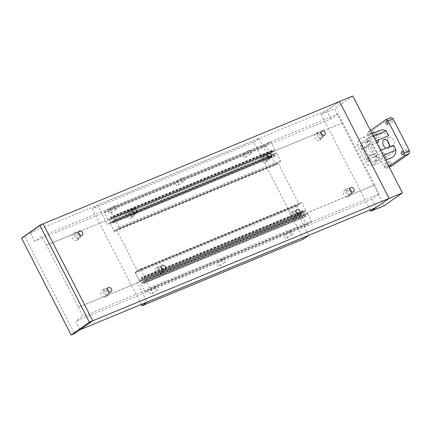 <?xml version="1.0" encoding="UTF-8"?>
<svg xmlns="http://www.w3.org/2000/svg" width="431" height="431" viewBox="0 0 431 431"><rect width="100%" height="100%" fill="white"/><g stroke="black" fill="none" stroke-linecap="round" stroke-linejoin="round"><path stroke-width="0.32" stroke-dasharray="2.15 1.62" d="M322.032 135.032A2.564 2.031 -125.1 0 1 321.44 137.494A2.564 2.031 -125.1 0 1 321.122 137.667A2.564 2.031 -125.1 0 1 318.18 136.374A2.564 2.031 -125.1 0 1 318.487 133.298A2.564 2.031 -125.1 0 1 318.8 133.125A2.564 2.031 -125.1 0 1 321.003 133.572M315.131 134.273L315.347 134.122A3.707 2.931 54.9 0 0 315.099 138.55A3.707 2.931 54.9 0 0 319.296 140.328A3.707 2.931 54.9 0 0 319.748 140.075A3.707 2.931 54.9 0 0 320.4 136.013A3.707 2.931 54.9 0 0 316.618 133.594L316.402 133.75A3.707 2.931 54.9 0 0 315.718 133.922A3.707 2.931 54.9 0 0 315.266 134.17A3.707 2.931 54.9 0 0 315.131 134.273L262.527 155.995A3.707 2.931 54.9 0 0 261.843 156.167A3.707 2.931 54.9 0 0 261.391 156.415A3.707 2.931 54.9 0 0 261.256 156.518L127.845 211.605A3.707 2.931 54.9 0 0 127.161 211.777A3.707 2.931 54.9 0 0 126.709 212.025A3.707 2.931 54.9 0 0 126.569 212.127L126.789 211.977A3.707 2.931 54.9 0 0 126.536 216.405A3.707 2.931 54.9 0 0 130.733 218.178A3.707 2.931 54.9 0 0 131.186 217.93A3.707 2.931 54.9 0 0 131.838 213.868A3.707 2.931 54.9 0 0 128.061 211.449L127.845 211.605M318.283 132.118A3.707 2.931 -125.1 0 1 322.539 133.982A3.707 2.931 -125.1 0 1 322.092 138.426A3.707 2.931 -125.1 0 1 321.639 138.674A3.707 2.931 -125.1 0 1 317.388 136.81A3.707 2.931 -125.1 0 1 317.83 132.365A3.707 2.931 -125.1 0 1 318.283 132.118M108.526 291.663A2.564 2.031 -125.1 0 1 107.933 294.125A2.564 2.031 -125.1 0 1 107.621 294.298A2.564 2.031 -125.1 0 1 104.674 293.005A2.564 2.031 -125.1 0 1 104.981 289.928A2.564 2.031 -125.1 0 1 105.299 289.756A2.564 2.031 -125.1 0 1 107.497 290.203M376.263 207.435L371.958 199.014L379.091 193.998L374.717 184.872L345.931 196.757A3.707 2.931 54.9 0 0 348.221 196.859A3.707 2.931 54.9 0 0 348.674 196.611A3.707 2.931 54.9 0 0 349.627 195.232A3.707 2.931 54.9 0 0 348.485 191.337A3.707 2.931 54.9 0 0 344.865 190.303A3.707 2.931 54.9 0 0 344.412 190.55A3.707 2.931 54.9 0 0 343.453 193.745A3.707 2.931 54.9 0 0 345.931 196.757L295.758 217.477A3.707 2.931 54.9 0 0 294.61 213.582A3.707 2.931 54.9 0 0 290.995 212.542A3.707 2.931 54.9 0 0 290.537 212.795A3.707 2.931 54.9 0 0 289.578 215.99A3.707 2.931 54.9 0 0 292.056 219.002A3.707 2.931 54.9 0 0 294.351 219.104A3.707 2.931 54.9 0 0 294.804 218.851A3.707 2.931 54.9 0 0 295.758 217.477L161.07 273.087A3.707 2.931 54.9 0 0 159.923 269.192A3.707 2.931 54.9 0 0 156.308 268.152A3.707 2.931 54.9 0 0 155.855 268.4A3.707 2.931 54.9 0 0 154.891 271.6A3.707 2.931 54.9 0 0 157.374 274.612A3.707 2.931 54.9 0 0 159.664 274.714A3.707 2.931 54.9 0 0 160.116 274.461A3.707 2.931 54.9 0 0 161.07 273.087L103.499 296.857A3.707 2.931 54.9 0 0 105.789 296.954A3.707 2.931 54.9 0 0 106.241 296.706A3.707 2.931 54.9 0 0 107.195 295.327A3.707 2.931 54.9 0 0 106.053 291.437A3.707 2.931 54.9 0 0 102.433 290.397A3.707 2.931 54.9 0 0 101.98 290.645A3.707 2.931 54.9 0 0 101.016 293.845A3.707 2.931 54.9 0 0 103.499 296.857L78.41 307.217L41.807 236.258L34.669 241.279L30.364 232.859L43.175 223.851L24.917 236.694L21.55 238.084M104.781 288.748A3.707 2.931 -125.1 0 1 109.032 290.613A3.707 2.931 -125.1 0 1 108.59 295.057A3.707 2.931 -125.1 0 1 108.138 295.305A3.707 2.931 -125.1 0 1 103.882 293.441A3.707 2.931 -125.1 0 1 104.329 288.996A3.707 2.931 -125.1 0 1 104.781 288.748M350.963 191.569A2.564 2.031 -125.1 0 1 350.365 194.025A2.564 2.031 -125.1 0 1 350.053 194.198A2.564 2.031 -125.1 0 1 347.111 192.905A2.564 2.031 -125.1 0 1 347.418 189.834A2.564 2.031 -125.1 0 1 347.731 189.662A2.564 2.031 -125.1 0 1 349.934 190.103M347.214 188.649A3.707 2.931 -125.1 0 1 351.47 190.518A3.707 2.931 -125.1 0 1 351.023 194.957A3.707 2.931 -125.1 0 1 350.57 195.205A3.707 2.931 -125.1 0 1 346.314 193.341A3.707 2.931 -125.1 0 1 346.761 188.897A3.707 2.931 -125.1 0 1 347.214 188.649M79.6 235.132A2.564 2.031 -125.1 0 1 79.002 237.589A2.564 2.031 -125.1 0 1 78.69 237.761A2.564 2.031 -125.1 0 1 75.748 236.474A2.564 2.031 -125.1 0 1 76.055 233.397A2.564 2.031 -125.1 0 1 76.368 233.225A2.564 2.031 -125.1 0 1 78.571 233.667M72.699 234.372L72.914 234.216A3.707 2.931 54.9 0 0 72.667 238.65A3.707 2.931 54.9 0 0 76.858 240.423A3.707 2.931 54.9 0 0 77.316 240.175A3.707 2.931 54.9 0 0 77.963 236.113A3.707 2.931 54.9 0 0 74.186 233.694L73.97 233.844A3.707 2.931 54.9 0 0 73.286 234.017A3.707 2.931 54.9 0 0 72.834 234.27A3.707 2.931 54.9 0 0 72.699 234.372L46.397 245.228M75.851 232.212A3.707 2.931 -125.1 0 1 80.107 234.081A3.707 2.931 -125.1 0 1 79.66 238.521A3.707 2.931 -125.1 0 1 79.207 238.774A3.707 2.931 -125.1 0 1 74.951 236.905A3.707 2.931 -125.1 0 1 75.398 232.465A3.707 2.931 -125.1 0 1 75.851 232.212M268.157 157.277A2.564 2.031 -125.1 0 1 267.565 159.739A2.564 2.031 -125.1 0 1 267.252 159.912A2.564 2.031 -125.1 0 1 264.305 158.619A2.564 2.031 -125.1 0 1 264.612 155.543A2.564 2.031 -125.1 0 1 264.925 155.37A2.564 2.031 -125.1 0 1 267.128 155.817M261.256 156.518L261.472 156.367A3.707 2.931 54.9 0 0 261.224 160.795A3.707 2.931 54.9 0 0 265.421 162.568A3.707 2.931 54.9 0 0 265.873 162.32A3.707 2.931 54.9 0 0 266.525 158.258A3.707 2.931 54.9 0 0 262.748 155.839L262.527 155.995M264.413 154.363A3.707 2.931 -125.1 0 1 268.664 156.227A3.707 2.931 -125.1 0 1 268.222 160.671A3.707 2.931 -125.1 0 1 267.764 160.919A3.707 2.931 -125.1 0 1 263.513 159.055A3.707 2.931 -125.1 0 1 263.955 154.61A3.707 2.931 -125.1 0 1 264.413 154.363M162.401 269.418A2.564 2.031 -125.1 0 1 161.808 271.88A2.564 2.031 -125.1 0 1 161.496 272.053A2.564 2.031 -125.1 0 1 158.549 270.76A2.564 2.031 -125.1 0 1 158.856 267.683A2.564 2.031 -125.1 0 1 159.174 267.511A2.564 2.031 -125.1 0 1 161.372 267.958M158.656 266.503A3.707 2.931 -125.1 0 1 162.907 268.368A3.707 2.931 -125.1 0 1 162.465 272.812A3.707 2.931 -125.1 0 1 162.013 273.06A3.707 2.931 -125.1 0 1 157.757 271.196A3.707 2.931 -125.1 0 1 158.199 266.751A3.707 2.931 -125.1 0 1 158.656 266.503M297.088 213.808A2.564 2.031 -125.1 0 1 296.49 216.27A2.564 2.031 -125.1 0 1 296.178 216.443A2.564 2.031 -125.1 0 1 293.236 215.15A2.564 2.031 -125.1 0 1 293.543 212.074A2.564 2.031 -125.1 0 1 293.856 211.901A2.564 2.031 -125.1 0 1 296.059 212.348M293.339 210.894A3.707 2.931 -125.1 0 1 297.595 212.758A3.707 2.931 -125.1 0 1 297.148 217.202A3.707 2.931 -125.1 0 1 296.695 217.45A3.707 2.931 -125.1 0 1 292.444 215.586A3.707 2.931 -125.1 0 1 292.886 211.142A3.707 2.931 -125.1 0 1 293.339 210.894M133.475 212.887A2.564 2.031 -125.1 0 1 132.877 215.349A2.564 2.031 -125.1 0 1 132.565 215.522A2.564 2.031 -125.1 0 1 129.623 214.229A2.564 2.031 -125.1 0 1 129.93 211.152A2.564 2.031 -125.1 0 1 130.243 210.98A2.564 2.031 -125.1 0 1 132.446 211.427M129.726 209.972A3.707 2.931 -125.1 0 1 133.982 211.836A3.707 2.931 -125.1 0 1 133.535 216.281A3.707 2.931 -125.1 0 1 133.082 216.529A3.707 2.931 -125.1 0 1 128.826 214.665A3.707 2.931 -125.1 0 1 129.273 210.22A3.707 2.931 -125.1 0 1 129.726 209.972M126.569 212.127L73.97 233.844M374.717 184.872L338.114 113.919L41.807 236.258M342.704 122.889L316.402 133.75M126.789 211.977L74.186 233.694M261.472 156.367L128.061 211.449M315.347 134.122L262.748 155.839M342.92 122.738L316.618 133.594M72.914 234.216L46.613 245.077M79.956 329.774L75.651 321.359L82.784 316.338L78.41 307.217M338.114 113.919L330.976 118.934L34.669 241.279M330.976 118.934L326.671 110.519L30.364 232.859M326.671 110.519L339.483 101.511L321.224 114.35L370.148 209.956M371.958 199.014L75.651 321.359M379.091 193.998L82.784 316.338M374.501 185.028L78.194 307.368M245.401 157.466A1.891 1.492 54.9 0 0 245.632 157.337A1.891 1.492 54.9 0 0 245.859 155.074A1.891 1.492 54.9 0 0 243.693 154.12A1.891 1.492 54.9 0 0 243.461 154.25A1.891 1.492 54.9 0 0 243.235 156.512A1.891 1.492 54.9 0 0 245.401 157.466M248.962 150.414A1.891 1.492 -125.1 0 1 251.133 151.362A1.891 1.492 -125.1 0 1 250.907 153.63A1.891 1.492 -125.1 0 1 250.675 153.754A1.891 1.492 -125.1 0 1 248.504 152.806A1.891 1.492 -125.1 0 1 248.73 150.538A1.891 1.492 -125.1 0 1 248.962 150.414M152.046 293.834A1.891 1.492 54.9 0 0 152.272 293.71A1.891 1.492 54.9 0 0 152.504 291.442A1.891 1.492 54.9 0 0 150.333 290.494A1.891 1.492 54.9 0 0 150.101 290.618A1.891 1.492 54.9 0 0 149.875 292.886A1.891 1.492 54.9 0 0 152.046 293.834M155.607 286.782A1.891 1.492 -125.1 0 1 157.773 287.736A1.891 1.492 -125.1 0 1 157.547 289.998A1.891 1.492 -125.1 0 1 157.315 290.128A1.891 1.492 -125.1 0 1 155.149 289.174A1.891 1.492 -125.1 0 1 155.375 286.911A1.891 1.492 -125.1 0 1 155.607 286.782M286.728 238.224A1.891 1.492 54.9 0 0 286.96 238.101A1.891 1.492 54.9 0 0 287.186 235.832A1.891 1.492 54.9 0 0 285.02 234.884A1.891 1.492 54.9 0 0 284.789 235.008A1.891 1.492 54.9 0 0 284.562 237.276A1.891 1.492 54.9 0 0 286.728 238.224M290.289 231.172A1.891 1.492 -125.1 0 1 292.46 232.126A1.891 1.492 -125.1 0 1 292.234 234.389A1.891 1.492 -125.1 0 1 292.002 234.518A1.891 1.492 -125.1 0 1 289.831 233.564A1.891 1.492 -125.1 0 1 290.058 231.302A1.891 1.492 -125.1 0 1 290.289 231.172M178.057 185.271A1.891 1.492 54.9 0 0 178.289 185.141A1.891 1.492 54.9 0 0 178.515 182.879A1.891 1.492 54.9 0 0 176.349 181.925A1.891 1.492 54.9 0 0 176.117 182.054A1.891 1.492 54.9 0 0 175.891 184.317A1.891 1.492 54.9 0 0 178.057 185.271M181.623 178.218A1.891 1.492 -125.1 0 1 183.789 179.167A1.891 1.492 -125.1 0 1 183.563 181.435A1.891 1.492 -125.1 0 1 183.331 181.559A1.891 1.492 -125.1 0 1 181.165 180.611A1.891 1.492 -125.1 0 1 181.392 178.342A1.891 1.492 -125.1 0 1 181.623 178.218M219.384 266.029A1.891 1.492 54.9 0 0 219.616 265.905A1.891 1.492 54.9 0 0 219.842 263.637A1.891 1.492 54.9 0 0 217.677 262.689A1.891 1.492 54.9 0 0 217.445 262.813A1.891 1.492 54.9 0 0 217.219 265.081A1.891 1.492 54.9 0 0 219.384 266.029M222.951 258.977A1.891 1.492 -125.1 0 1 225.117 259.931A1.891 1.492 -125.1 0 1 224.89 262.193A1.891 1.492 -125.1 0 1 224.659 262.323A1.891 1.492 -125.1 0 1 222.493 261.369A1.891 1.492 -125.1 0 1 222.719 259.106A1.891 1.492 -125.1 0 1 222.951 258.977M110.719 213.076A1.891 1.492 54.9 0 0 110.95 212.946A1.891 1.492 54.9 0 0 111.176 210.684A1.891 1.492 54.9 0 0 109.005 209.73A1.891 1.492 54.9 0 0 108.774 209.859A1.891 1.492 54.9 0 0 108.547 212.122A1.891 1.492 54.9 0 0 110.719 213.076M114.28 206.023A1.891 1.492 -125.1 0 1 116.445 206.972A1.891 1.492 -125.1 0 1 116.219 209.24A1.891 1.492 -125.1 0 1 115.987 209.364A1.891 1.492 -125.1 0 1 113.822 208.415A1.891 1.492 -125.1 0 1 114.048 206.147A1.891 1.492 -125.1 0 1 114.28 206.023M141.185 304.496L92.261 208.89L97.535 205.178L107.4 224.459L109.743 222.811L114.237 231.598L116.526 229.987L137.392 270.77L135.108 272.376L139.601 281.163L137.257 282.811L147.106 302.05M303.472 239.07L253.881 142.155L92.261 208.89M253.881 142.155L259.155 138.448L97.535 205.178M259.155 138.448L269.019 157.73L107.4 224.459M269.019 157.73L271.363 156.081L109.743 222.811M271.363 156.081L275.862 164.868L114.237 231.598M275.862 164.868L278.146 163.257L116.526 229.987M278.146 163.257L299.012 204.035L137.392 270.77M299.012 204.035L296.727 205.646L135.108 272.376M296.727 205.646L301.226 214.433L139.601 281.163M301.226 214.433L298.882 216.082L137.257 282.811M298.882 216.082L308.725 235.321M109.571 209.288L113.218 216.41L113.154 217.585L112.028 218.377L110.918 217.79L110.514 216.992L109.964 217.375L110.374 218.178L110.293 219.594L109.172 220.386L108.251 219.902L104.609 212.779L104.674 211.599L108.655 208.803L109.571 209.288L271.196 142.553L270.275 142.068L108.655 208.803M270.275 142.068L266.299 144.87L104.674 211.599M266.299 144.87L266.229 146.05L269.876 153.172L270.792 153.657L271.918 152.865L271.999 151.443L271.589 150.645L272.133 150.263L272.543 151.06L273.653 151.647L274.773 150.855L274.838 149.676L113.218 216.41M274.838 149.676L271.196 142.553M274.773 150.855L113.154 217.585M273.653 151.647L112.028 218.377M272.543 151.06L110.918 217.79M272.133 150.263L110.514 216.992M271.589 150.645L109.964 217.375M271.999 151.443L110.374 218.178M271.918 152.865L110.293 219.594M270.792 153.657L109.172 220.386M269.876 153.172L108.251 219.902M266.229 146.05L104.609 212.779M118.708 228.452L114.732 231.253L113.811 230.763L110.169 223.641L110.234 222.466L111.36 221.674L112.464 222.261L112.874 223.059L113.418 222.676L113.008 221.879L113.089 220.456L114.215 219.665L115.131 220.149L118.778 227.272L118.708 228.452L280.333 161.722L276.352 164.518L114.732 231.253M276.352 164.518L275.436 164.033L271.789 156.911L110.169 223.641M275.436 164.033L113.811 230.763M271.789 156.911L271.859 155.731L110.234 222.466M271.859 155.731L272.979 154.945L111.36 221.674M272.979 154.945L274.089 155.526L112.464 222.261M274.089 155.526L274.493 156.329L112.874 223.059M274.493 156.329L113.418 222.676M275.043 155.947L274.633 155.144L113.008 221.879M274.633 155.144L274.714 153.722L113.089 220.456M274.714 153.722L275.835 152.935L114.215 219.665M275.835 152.935L276.756 153.42L115.131 220.149M276.756 153.42L280.398 160.542L118.778 227.272M280.398 160.542L280.333 161.722M140.495 269.714L144.143 276.837L144.073 278.017L142.952 278.809L141.842 278.221L141.433 277.424L140.889 277.806L141.298 278.604L141.217 280.026L140.097 280.818L139.175 280.333L135.533 273.211L135.598 272.031L139.579 269.23L140.495 269.714L302.12 202.985L301.199 202.5L139.579 269.23M301.199 202.5L297.218 205.301L135.598 272.031M297.218 205.301L297.153 206.476L300.8 213.598L301.716 214.083L302.842 213.297L302.918 211.874L302.514 211.077L303.058 210.689L303.467 211.492L304.572 212.074L305.698 211.287L305.762 210.107L144.143 276.837M305.762 210.107L302.12 202.985M305.698 211.287L144.073 278.017M304.572 212.074L142.952 278.809M303.467 211.492L141.842 278.221M303.058 210.689L141.433 277.424M302.514 211.077L140.889 277.806M302.918 211.874L141.298 278.604M302.842 213.297L141.217 280.026M301.716 214.083L140.097 280.818M300.8 213.598L139.175 280.333M297.153 206.476L135.533 273.211M149.632 288.883L145.656 291.679L144.735 291.194L141.093 284.072L141.158 282.892L142.278 282.106L143.388 282.688L143.798 283.49L144.342 283.102L143.932 282.305L144.013 280.883L145.139 280.096L146.055 280.581L149.702 287.703L149.632 288.883L311.257 222.148L307.276 224.95L145.656 291.679M307.276 224.95L306.36 224.465L302.713 217.343L141.093 284.072M306.36 224.465L144.735 291.194M302.713 217.343L302.777 216.163L141.158 282.892M302.777 216.163L303.903 215.371L142.278 282.106M303.903 215.371L305.008 215.958L143.388 282.688M305.008 215.958L305.417 216.755L143.798 283.49M305.417 216.755L144.342 283.102M305.967 216.373L305.557 215.575L143.932 282.305M305.557 215.575L305.638 214.153L144.013 280.883M305.638 214.153L306.759 213.361L145.139 280.096M306.759 213.361L307.68 213.851L146.055 280.581M307.68 213.851L311.322 220.974L149.702 287.703M311.322 220.974L311.257 222.148M391.213 119.635A1.498 0.9 -112.4 0 0 391.095 121.397A1.498 0.9 -112.4 0 0 392.463 122.339A1.498 0.9 -112.4 0 0 392.566 122.285A1.498 0.9 -112.4 0 0 392.684 120.524A1.498 0.9 -112.4 0 0 391.321 119.576A1.498 0.9 -112.4 0 0 391.213 119.635M385.917 166.264A1.498 0.9 67.6 0 1 385.81 166.323A1.498 0.9 67.6 0 1 384.447 165.375A1.498 0.9 67.6 0 1 384.56 163.613A1.498 0.9 67.6 0 1 384.667 163.554A1.498 0.9 67.6 0 1 386.031 164.502A1.498 0.9 67.6 0 1 385.917 166.264M389.613 161.528A1.498 0.9 -112.4 0 0 389.495 163.29A1.498 0.9 -112.4 0 0 390.858 164.238A1.498 0.9 -112.4 0 0 390.965 164.179A1.498 0.9 -112.4 0 0 391.084 162.417A1.498 0.9 -112.4 0 0 389.716 161.469A1.498 0.9 -112.4 0 0 389.613 161.528M406.552 149.611A1.498 0.9 -112.4 0 0 406.438 151.373A1.498 0.9 -112.4 0 0 407.801 152.321A1.498 0.9 -112.4 0 0 407.909 152.262A1.498 0.9 -112.4 0 0 408.022 150.5A1.498 0.9 -112.4 0 0 406.659 149.552A1.498 0.9 -112.4 0 0 406.552 149.611M370.574 136.288A1.498 0.9 67.6 0 1 370.466 136.341A1.498 0.9 67.6 0 1 369.103 135.399A1.498 0.9 67.6 0 1 369.222 133.637A1.498 0.9 67.6 0 1 369.324 133.578A1.498 0.9 67.6 0 1 370.692 134.526A1.498 0.9 67.6 0 1 370.574 136.288M374.27 131.552A1.498 0.9 -112.4 0 0 374.156 133.314A1.498 0.9 -112.4 0 0 375.52 134.256A1.498 0.9 -112.4 0 0 375.627 134.197A1.498 0.9 -112.4 0 0 375.74 132.441A1.498 0.9 -112.4 0 0 374.377 131.493A1.498 0.9 -112.4 0 0 374.27 131.552M388.654 135.711A11.405 6.869 -112.4 0 0 381.688 133.448A11.405 6.869 -112.4 0 0 380.875 133.896A11.405 6.869 -112.4 0 0 378.343 139.967M376.737 142.758L361.625 148.997A11.405 6.869 67.6 0 1 364.039 140.845A11.405 6.869 67.6 0 1 364.852 140.398A11.405 6.869 67.6 0 1 371.818 142.666L375.843 141.002M380.686 150.473L376.667 152.132A11.405 6.869 67.6 0 1 374.367 161.038A11.405 6.869 67.6 0 1 373.558 161.485A11.405 6.869 67.6 0 1 367.104 159.696L383.94 152.746A11.405 6.869 -112.4 0 0 390.389 154.535A11.405 6.869 -112.4 0 0 391.203 154.088A11.405 6.869 -112.4 0 0 393.498 145.182M369.572 144.39A1.713 1.034 -112.4 0 0 369.706 142.37A1.713 1.034 -112.4 0 0 368.144 141.282A1.713 1.034 -112.4 0 0 368.02 141.352A1.713 1.034 -112.4 0 0 367.885 143.372A1.713 1.034 -112.4 0 0 369.453 144.455A1.713 1.034 -112.4 0 0 369.572 144.39M366.064 142.16A1.713 1.034 67.6 0 1 366.188 142.09A1.713 1.034 67.6 0 1 367.751 143.178A1.713 1.034 67.6 0 1 367.621 145.193A1.713 1.034 67.6 0 1 367.498 145.263A1.713 1.034 67.6 0 1 365.935 144.175A1.713 1.034 67.6 0 1 366.064 142.16M370.331 160.558A1.713 1.034 -112.4 0 0 370.466 158.543A1.713 1.034 -112.4 0 0 368.898 157.455A1.713 1.034 -112.4 0 0 368.78 157.525A1.713 1.034 -112.4 0 0 368.645 159.54A1.713 1.034 -112.4 0 0 370.207 160.628A1.713 1.034 -112.4 0 0 370.331 160.558M366.824 158.328A1.713 1.034 67.6 0 1 366.948 158.263A1.713 1.034 67.6 0 1 368.51 159.346A1.713 1.034 67.6 0 1 368.381 161.366A1.713 1.034 67.6 0 1 368.257 161.431A1.713 1.034 67.6 0 1 366.695 160.348A1.713 1.034 67.6 0 1 366.824 158.328M375.859 156.674A1.713 1.034 -112.4 0 0 375.988 154.654A1.713 1.034 -112.4 0 0 374.426 153.571A1.713 1.034 -112.4 0 0 374.307 153.635A1.713 1.034 -112.4 0 0 374.173 155.656A1.713 1.034 -112.4 0 0 375.735 156.739A1.713 1.034 -112.4 0 0 375.859 156.674M372.352 154.443A1.713 1.034 67.6 0 1 372.476 154.373A1.713 1.034 67.6 0 1 374.038 155.462A1.713 1.034 67.6 0 1 373.909 157.477A1.713 1.034 67.6 0 1 373.785 157.547A1.713 1.034 67.6 0 1 372.222 156.458A1.713 1.034 67.6 0 1 372.352 154.443M364.044 148.275A1.713 1.034 -112.4 0 0 364.179 146.26A1.713 1.034 -112.4 0 0 362.616 145.172A1.713 1.034 -112.4 0 0 362.493 145.242A1.713 1.034 -112.4 0 0 362.363 147.257A1.713 1.034 -112.4 0 0 363.926 148.345A1.713 1.034 -112.4 0 0 364.044 148.275M360.537 146.044A1.713 1.034 67.6 0 1 360.661 145.98A1.713 1.034 67.6 0 1 362.223 147.063A1.713 1.034 67.6 0 1 362.094 149.083A1.713 1.034 67.6 0 1 361.97 149.148A1.713 1.034 67.6 0 1 360.408 148.065A1.713 1.034 67.6 0 1 360.537 146.044M367.007 146.653A4.843 2.915 -112.4 0 0 366.636 152.353A4.843 2.915 -112.4 0 0 371.053 155.419A4.843 2.915 -112.4 0 0 371.398 155.23A4.843 2.915 -112.4 0 0 371.77 149.53A4.843 2.915 -112.4 0 0 367.352 146.465A4.843 2.915 -112.4 0 0 367.007 146.653M369.442 156.038A4.843 2.915 67.6 0 1 369.098 156.227A4.843 2.915 67.6 0 1 364.685 153.161A4.843 2.915 67.6 0 1 365.057 147.461A4.843 2.915 67.6 0 1 365.402 147.273A4.843 2.915 67.6 0 1 369.814 150.338A4.843 2.915 67.6 0 1 369.442 156.038M389.215 144.52A4.843 2.915 -112.4 0 0 392.937 146.384A4.843 2.915 -112.4 0 0 393.282 146.195A4.843 2.915 -112.4 0 0 393.654 140.495A4.843 2.915 -112.4 0 0 389.241 137.43A4.843 2.915 -112.4 0 0 388.897 137.618A4.843 2.915 -112.4 0 0 387.916 141.379M389.107 146.993A4.843 2.915 67.6 0 1 388.234 148.28A4.843 2.915 67.6 0 1 387.889 148.469A4.843 2.915 67.6 0 1 385.982 148.286M376.667 152.132L371.818 142.666M361.625 148.997L367.104 159.696M388.881 166.485L386.219 168.359L384.043 167.142L367.681 135.162L367.788 132.339L370.45 130.464M391.698 157.698A14.826 8.927 67.6 0 1 386.289 157.342L383.94 152.746M378.461 142.041L376.112 137.446A14.826 8.927 67.6 0 1 380.379 130.286M373.338 136.11L367.363 138.577L377.217 157.832A14.826 8.927 67.6 0 1 372.907 165.456A14.826 8.927 67.6 0 1 367.503 165.1L357.321 145.204A14.826 8.927 67.6 0 1 361.593 138.044A14.826 8.927 67.6 0 1 367.363 138.577M383.191 155.37L377.217 157.832M386.289 157.342L367.503 165.1M376.112 137.446L357.321 145.204M367.681 135.162L372.729 133.077L389.096 165.057L391.267 166.274M384.043 167.142L389.096 165.057M386.219 168.359L389.209 167.126M390.912 117.539L372.837 130.254L372.729 133.077M367.788 132.339L372.837 130.254M321.224 114.35L334.558 108.844L384.15 205.759M352.817 96.005L334.558 108.844M24.917 236.694L74.509 333.605M321.44 137.494L324.548 135.307M319.748 140.075L322.092 138.426M107.933 294.125L111.042 291.932M106.241 296.706L108.59 295.057M350.365 194.025L353.479 191.838M348.674 196.611L351.023 194.957M79.002 237.589L82.116 235.401M77.316 240.175L79.66 238.521M267.565 159.739L270.673 157.552M265.873 162.32L268.222 160.671M161.808 271.88L164.917 269.693M160.116 274.461L162.465 272.812M296.49 216.27L299.604 214.083M294.804 218.851L297.148 217.202M132.877 215.349L135.991 213.156M131.186 217.93L133.535 216.281M129.273 210.22L126.709 212.025M133.039 208.965L129.93 211.152M292.886 211.142L290.537 212.795M296.652 209.886L293.543 212.074M158.199 266.751L155.855 268.4M161.97 265.496L158.856 267.683M263.955 154.61L261.391 156.415M267.721 153.355L264.612 155.543M75.398 232.465L72.834 234.27M79.164 231.21L76.055 233.397M346.761 188.897L344.412 190.55M350.527 187.647L347.418 189.834M104.329 288.996L101.98 290.645M108.095 287.741L104.981 289.928M317.83 132.365L315.266 134.17M321.596 131.11L318.487 133.298M245.632 157.337L250.907 153.63M152.272 293.71L157.547 289.998M286.96 238.101L292.234 234.389M178.289 185.141L183.563 181.435M219.616 265.905L224.89 262.193M110.95 212.946L116.219 209.24M114.048 206.147L108.774 209.859M222.719 259.106L217.445 262.813M181.392 178.342L176.117 182.054M290.058 231.302L284.789 235.008M155.375 286.911L150.101 290.618M248.73 150.538L243.461 154.25M387.41 124.43L392.463 122.339M385.81 166.323L390.858 164.238M402.753 154.406L407.801 152.321M370.466 136.341L375.52 134.256M390.389 154.535L373.558 161.485M368.144 141.282L366.188 142.09M368.898 157.455L366.948 158.263M374.426 153.571L372.476 154.373M362.616 145.172L360.661 145.98M371.053 155.419L369.098 156.227M392.937 146.384L387.889 148.469M389.241 137.43L384.188 139.515M367.352 146.465L365.402 147.273M361.97 149.148L363.926 148.345M373.785 157.547L375.735 156.739M368.257 161.431L370.207 160.628M367.498 145.263L369.453 144.455M381.688 133.448L364.852 140.398M385.659 160.192L372.907 165.456M372.104 133.702L361.593 138.044M369.324 133.578L374.377 131.493M401.611 151.637L406.659 149.552M384.667 163.554L389.716 161.469M386.268 121.661L391.321 119.576"/><path stroke-width="0.65" d="M321.003 133.572A2.564 2.031 -125.1 0 1 322.032 135.032M321.914 130.938A2.564 2.031 -125.1 0 1 324.855 132.231A2.564 2.031 -125.1 0 1 324.548 135.307A2.564 2.031 -125.1 0 1 324.236 135.479A2.564 2.031 -125.1 0 1 321.289 134.186A2.564 2.031 -125.1 0 1 321.596 131.11A2.564 2.031 -125.1 0 1 321.914 130.938M107.497 290.203A2.564 2.031 -125.1 0 1 108.526 291.663M108.407 287.569A2.564 2.031 -125.1 0 1 111.354 288.862A2.564 2.031 -125.1 0 1 111.042 291.932A2.564 2.031 -125.1 0 1 110.729 292.105A2.564 2.031 -125.1 0 1 107.788 290.817A2.564 2.031 -125.1 0 1 108.095 287.741A2.564 2.031 -125.1 0 1 108.407 287.569M349.934 190.103A2.564 2.031 -125.1 0 1 350.963 191.569M350.839 187.474A2.564 2.031 -125.1 0 1 353.786 188.762A2.564 2.031 -125.1 0 1 353.479 191.838A2.564 2.031 -125.1 0 1 353.161 192.01A2.564 2.031 -125.1 0 1 350.22 190.717A2.564 2.031 -125.1 0 1 350.527 187.647A2.564 2.031 -125.1 0 1 350.839 187.474M78.571 233.667A2.564 2.031 -125.1 0 1 79.6 235.132M79.476 231.038A2.564 2.031 -125.1 0 1 82.423 232.325A2.564 2.031 -125.1 0 1 82.116 235.401A2.564 2.031 -125.1 0 1 81.798 235.574A2.564 2.031 -125.1 0 1 78.857 234.281A2.564 2.031 -125.1 0 1 79.164 231.21A2.564 2.031 -125.1 0 1 79.476 231.038M267.128 155.817A2.564 2.031 -125.1 0 1 268.157 157.277M268.039 153.183A2.564 2.031 -125.1 0 1 270.98 154.476A2.564 2.031 -125.1 0 1 270.673 157.552A2.564 2.031 -125.1 0 1 270.361 157.724A2.564 2.031 -125.1 0 1 267.414 156.431A2.564 2.031 -125.1 0 1 267.721 153.355A2.564 2.031 -125.1 0 1 268.039 153.183M161.372 267.958A2.564 2.031 -125.1 0 1 162.401 269.418M162.282 265.324A2.564 2.031 -125.1 0 1 165.224 266.617A2.564 2.031 -125.1 0 1 164.917 269.693A2.564 2.031 -125.1 0 1 164.604 269.865A2.564 2.031 -125.1 0 1 161.663 268.572A2.564 2.031 -125.1 0 1 161.97 265.496A2.564 2.031 -125.1 0 1 162.282 265.324M296.059 212.348A2.564 2.031 -125.1 0 1 297.088 213.808M296.964 209.714A2.564 2.031 -125.1 0 1 299.911 211.007A2.564 2.031 -125.1 0 1 299.604 214.083A2.564 2.031 -125.1 0 1 299.292 214.255A2.564 2.031 -125.1 0 1 296.345 212.962A2.564 2.031 -125.1 0 1 296.652 209.886A2.564 2.031 -125.1 0 1 296.964 209.714M132.446 211.427A2.564 2.031 -125.1 0 1 133.475 212.887M133.351 208.793A2.564 2.031 -125.1 0 1 136.298 210.086A2.564 2.031 -125.1 0 1 135.991 213.156A2.564 2.031 -125.1 0 1 135.673 213.329A2.564 2.031 -125.1 0 1 132.732 212.041A2.564 2.031 -125.1 0 1 133.039 208.965A2.564 2.031 -125.1 0 1 133.351 208.793M370.148 209.956L370.816 211.265L384.15 205.759L402.409 192.916L352.817 96.005L339.483 101.511L389.074 198.422L339.483 101.511L43.175 223.851L92.767 320.761L79.956 329.774L376.263 207.435L389.074 198.422L89.4 322.156L71.142 334.995L21.55 238.084L39.808 225.241L89.4 322.156M147.106 302.05L141.853 305.8L141.185 304.496M308.725 235.321L303.472 239.07L141.853 305.8M308.747 235.358L147.127 302.093M387.517 124.37A1.498 0.9 67.6 0 1 387.41 124.43A1.498 0.9 67.6 0 1 386.047 123.481A1.498 0.9 67.6 0 1 386.16 121.72A1.498 0.9 67.6 0 1 386.268 121.661A1.498 0.9 67.6 0 1 387.631 122.609A1.498 0.9 67.6 0 1 387.517 124.37M402.856 154.346A1.498 0.9 67.6 0 1 402.753 154.406A1.498 0.9 67.6 0 1 401.385 153.458A1.498 0.9 67.6 0 1 401.503 151.696A1.498 0.9 67.6 0 1 401.611 151.637A1.498 0.9 67.6 0 1 402.974 152.585A1.498 0.9 67.6 0 1 402.856 154.346M378.343 139.967A11.405 6.869 -112.4 0 0 378.461 142.041L376.737 142.758M387.916 141.379A4.843 2.915 -112.4 0 0 389.215 144.52M385.982 148.286A4.843 2.915 67.6 0 1 382.976 143.997A4.843 2.915 67.6 0 1 383.843 139.703A4.843 2.915 67.6 0 1 384.188 139.515A4.843 2.915 67.6 0 1 388.045 141.567A4.843 2.915 67.6 0 1 389.107 146.993M385.659 160.192L391.698 157.698A14.826 8.927 67.6 0 0 396.003 150.08L393.498 145.182L380.686 150.473M375.843 141.002L388.654 135.711L386.149 130.819L373.338 136.11M370.45 130.464L385.858 119.624L388.035 120.842L404.402 152.822L404.294 155.645L388.881 166.485M372.104 133.702L380.379 130.286A14.826 8.927 67.6 0 1 386.149 130.819M396.003 150.08L383.191 155.37M389.209 167.126L391.267 166.274L409.342 153.56L409.45 150.737L393.083 118.757L390.912 117.539L385.858 119.624M404.294 155.645L409.342 153.56M404.402 152.822L409.45 150.737M388.035 120.842L393.083 118.757M370.816 211.265L389.074 198.422L402.409 192.916M39.808 225.241L43.175 223.851L92.767 320.761L74.509 333.605L71.142 334.995"/></g></svg>
